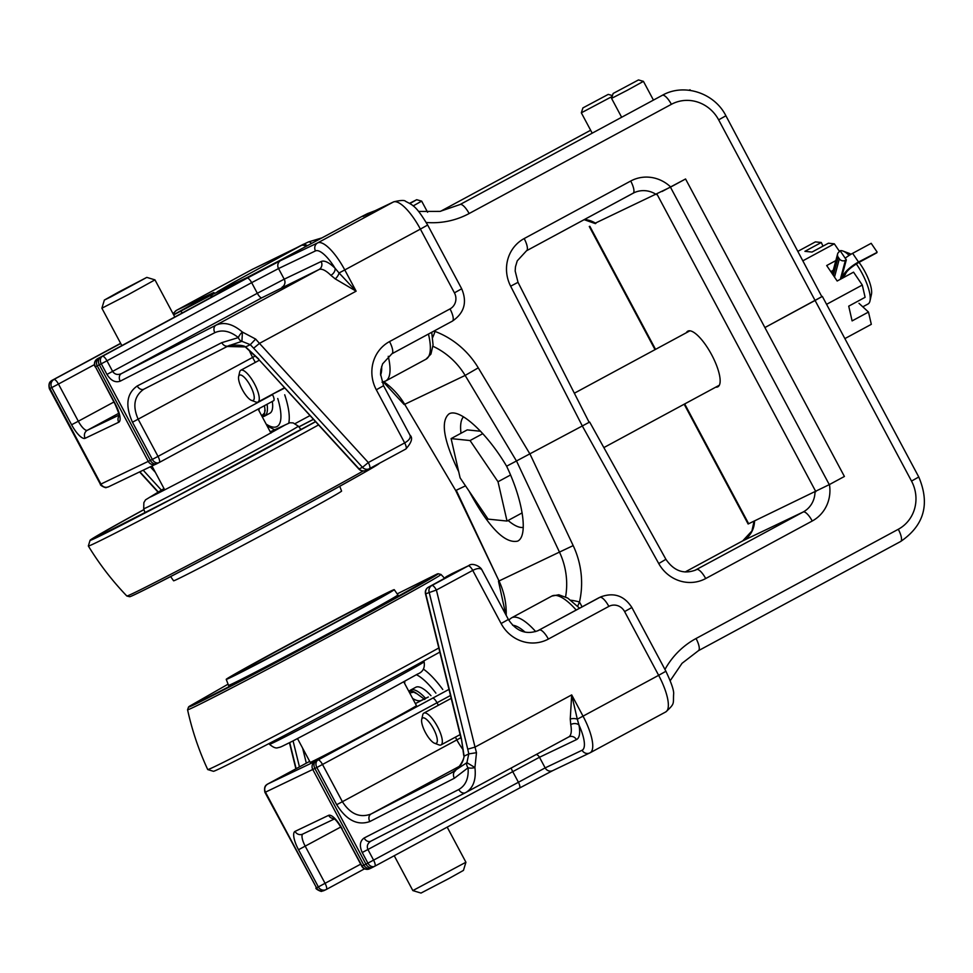 <?xml version="1.0" encoding="UTF-8"?>
<svg xmlns="http://www.w3.org/2000/svg" width="973" height="973" viewBox="0 0 973 973"><rect width="100%" height="100%" fill="white"/><g stroke="black" fill="none" stroke-linecap="round" stroke-linejoin="round"><path stroke-width="1.46" d="M264.838 409.888L264.656 412.868L261.725 415.836M368.037 213.391L362.929 215.921A12.041 1.897 61.8 0 1 362.929 215.921A12.041 1.897 61.8 0 1 362.953 215.909L361.129 216.894A12.041 1.216 -118.2 0 0 361.105 216.894A12.041 1.216 -118.2 0 0 361.092 216.906L280.443 260.119A12.041 1.216 61.8 0 1 280.467 260.107L362.929 215.921M300.183 245.889A12.041 4.865 62.3 0 0 300.122 245.914A12.041 4.865 62.3 0 0 300.049 245.962L308.417 241.961A12.041 3.722 67.2 0 0 308.368 241.973L302.737 244.673A12.041 5.449 61.5 0 1 307.346 245.707M321.905 237.911L308.417 241.949A12.041 3.722 67.2 0 1 311.555 243.457M506.191 615.362A72.27 68.73 64.5 0 0 499.015 580.978L456.24 490.27L465.508 485.843L455.692 490.501L404.683 404.318L465.143 375.432L478.266 367.843A84.31 80.187 64.5 0 0 435.016 331.428L433.776 331.173M426.235 222.476A84.31 80.187 64.5 0 0 469.132 213.537L671.382 104.318A36.135 34.371 -115.5 0 1 718.646 119.849L815.082 300.462L822.343 296.4L764.9 327.56L815.082 300.462L911.519 481.076A36.135 34.371 -115.5 0 1 898.298 529.276L696.048 638.507A84.31 80.187 64.5 0 0 664.96 669.485M458.709 471.747C443.652 440.55 440.404 421.285 448.954 413.951C459.098 407.529 486.755 432.596 506.617 466.213L589.662 422.051L506.617 466.213C523.158 500.73 528.388 536.22 517.636 541.134C504.768 543.907 488.568 527.208 469.047 491.049M432.644 337.522A12.041 2.639 -69.3 0 0 435.016 331.428L434.639 330.711M409.949 435.126L409.974 435.162C410.971 437.692 409.195 440.283 404.671 442.91A6.02 1.861 61.6 0 1 405.85 449.015A6.02 1.861 61.6 0 1 405.826 449.027L369.521 468.633A6.02 1.861 61.6 0 1 369.472 468.658A6.02 5.729 -115.5 0 1 362.503 467.344L358.83 469.01A6.02 6.02 0 0 0 365.872 470.385L369.229 468.779A6.02 6.02 0 0 0 369.497 468.645L405.85 449.015C411.688 442.423 413.051 437.789 409.949 435.126M363.063 216.48L393.299 202.043A12.041 11.457 64.5 0 1 393.773 201.8L363.549 216.237A12.041 11.457 64.5 0 0 363.063 216.48L365.641 214.632A12.041 10.411 60.5 0 1 369.01 213.634M263.525 416.067A6.02 5.364 -143.5 0 0 263.683 415.872A6.02 5.364 -143.5 0 0 263.707 415.848A6.02 5.364 -143.5 0 0 264.656 412.868M262.406 417.089L263.671 415.872M159.219 462.503L273.632 400.718A6.02 1.861 -118.4 0 0 272.476 394.6L158.015 456.41A6.02 1.861 61.6 0 1 159.195 462.516A6.02 1.861 61.6 0 1 159.171 462.528A6.02 4.573 -117.1 0 1 159.086 462.576L159.086 462.576A6.02 4.573 -117.1 0 1 152.335 459.414L100.414 484.311L49.355 388.689L51.739 387.582L71.601 424.763A18.073 5.583 -118.4 0 0 85.15 438.288L118.73 422.246A18.073 5.583 -118.4 0 0 115.264 403.904L95.403 366.724L97.251 365.836L148.31 461.457A6.02 5.729 -115.5 0 0 156.179 464.048L157.03 463.622M409.974 435.162L383.569 385.722L376.308 389.784L404.671 442.91L368.317 462.54L362.503 467.344L253.649 348.2L259.463 343.384L255.644 339.066L242.423 332.061L241.924 341.328L250.292 344.685L255.644 339.066M365.872 470.385A6.02 5.729 64.5 0 1 359.146 468.95L258.332 359.001M258.66 358.964L245.622 346.911A6.02 2.627 127.3 0 0 246.096 347.702A6.02 2.627 127.3 0 0 246.205 347.775M253.649 348.2L250.292 344.685L245.622 346.911L227.183 346.497M51.18 380.93A6.02 6.02 0 0 1 52.043 380.358A6.02 1.861 -118.4 0 1 52.068 380.346A6.02 5.996 -128.1 0 0 51.18 380.93L50.961 381.1A6.02 5.996 51.9 0 1 51.849 380.528L120.628 343.323L52.043 380.358A6.02 1.861 -118.4 0 0 52.019 380.382M158.988 462.625L157.225 463.525A6.02 4.573 -117.1 0 1 157.127 463.574A6.02 4.573 -117.1 0 1 150.377 460.424L99.331 364.802L101.277 363.805A6.02 4.573 -117.1 0 1 102.445 356.288L238.981 282.182L213.561 293.87L173.668 314.887M121.357 373.656C117.624 375.201 114.705 374.459 112.637 371.418L106.957 360.801L101.277 363.805L106.957 374.423C110.849 380.625 115.264 382.876 120.202 381.173A6.02 4.573 -117.1 0 1 121.357 373.656L261.846 297.787L318.949 269.57A36.135 11.153 61.6 0 1 330.869 275.31A6.02 4.026 134.6 0 0 335.053 268.232A42.155 13.014 -118.4 0 0 321.151 261.53A6.02 5.729 -115.5 0 1 318.949 269.57L216.006 325.164L121.357 373.656M120.202 381.173L214.838 332.681A6.02 4.573 -117.1 0 1 216.006 325.164C224.033 321.613 232.827 323.912 242.423 332.061A6.02 2.335 -50 0 0 238.373 337.595A6.02 4.403 84.4 0 0 241.924 341.328L228.521 345.816A6.02 4.573 -117.1 0 1 221.771 342.654L137.229 385.977A6.02 4.573 62.9 0 0 143.98 389.127A6.02 4.573 62.9 0 0 144.065 389.078L228.436 345.853M335.235 278.886L356.13 291.182L339.054 272.963A6.02 2.7 -53.6 0 1 335.235 278.886L330.869 275.31M369.497 468.645A6.02 1.861 61.6 0 0 368.317 462.54L259.463 343.384L356.13 291.182L344.783 269.935L339.054 272.963L335.053 268.232A30.114 9.292 61.6 0 0 315.483 250.912A6.02 5.729 -115.5 0 1 317.685 242.873L280.747 260.521L247.142 278.144L102.445 356.288A6.02 1.861 -118.4 0 1 106.957 360.801L251.654 282.656A6.02 1.861 -118.4 0 0 247.142 278.144M229.628 345.257L228.606 345.768A6.02 4.573 -117.1 0 1 228.521 345.816L143.931 389.151M137.229 385.977C126.612 393.457 125.031 405.546 132.474 422.233L152.335 459.414L158.015 456.41L138.166 419.229C132.364 405.984 134.25 395.975 143.797 389.224M130.929 596.315A141.499 2.055 -28.1 0 0 136.025 594.004A141.499 2.055 -28.1 0 0 293.895 511.202A141.499 2.055 -28.1 0 0 378.217 464.279C363.44 473.304 335.259 489.005 293.688 511.36C227.414 547.081 149.976 587.96 130.929 596.315A141.499 2.055 -28.1 0 1 129.664 596.717L126.855 596.023A143.639 2.092 -28.1 0 0 126.855 596.023C112.175 580.735 99.355 564.072 88.348 545.999A154.026 2.238 -28.1 0 0 88.348 545.999A154.026 2.238 -28.1 0 0 95.318 543.068A154.026 2.238 -28.1 0 0 267.174 452.931A154.026 2.238 -28.1 0 0 318.56 424.921M143.98 509.548A149.842 2.177 -28.1 0 0 90.075 540.307A149.842 2.177 -28.1 0 0 96.85 537.485A149.842 2.177 -28.1 0 0 315.593 421.686M126.855 596.023A143.639 2.092 -28.1 0 0 133.313 593.262A143.639 2.092 -28.1 0 0 293.578 509.207A143.639 2.092 -28.1 0 0 363.233 470.968M378.217 464.279A141.499 2.055 -28.1 0 0 379.263 463.44L379.288 463.355M170.616 576.563L173.583 580.784A95.232 1.387 -28.1 0 0 177.877 578.971A95.232 1.387 -28.1 0 0 271.285 530.163A95.232 1.387 -28.1 0 0 341.584 491.073L339.735 486.269M313.428 419.302A149.842 2.177 -28.1 0 0 298.857 426.855M118.876 291.936L146.814 277.39L110.581 297.02L104.354 300.061L118.876 291.936M104.354 300.061L101.885 308.21L128.631 294.43L154.962 279.871L146.814 277.39M438.811 647.982A154.026 2.238 151.9 0 1 386.536 676.478A154.026 2.238 151.9 0 1 214.68 766.615A154.026 2.238 151.9 0 1 207.748 769.57A154.026 2.238 151.9 0 1 207.711 769.546C198.82 750.353 192.107 730.419 187.57 709.755A143.639 2.092 151.9 0 1 187.57 709.718A143.639 2.092 151.9 0 0 194.065 707.03A143.639 2.092 151.9 0 0 354.33 622.975A143.639 2.092 151.9 0 0 440.976 574.447A143.639 2.092 151.9 0 1 440.976 574.447L438.142 573.729A141.499 2.055 151.9 0 1 352.822 621.552A141.499 2.055 151.9 0 1 194.941 704.355A141.499 2.055 151.9 0 1 188.555 707.006A141.499 2.055 151.9 0 1 189.589 706.167L228.071 684.177M439.82 652.105A149.842 2.177 151.9 0 1 220.153 768.415A149.842 2.177 151.9 0 1 213.403 771.285L207.748 769.57M230.528 677.561A95.232 1.387 151.9 0 1 226.222 679.373A95.232 1.387 151.9 0 1 296.522 640.283A95.232 1.387 151.9 0 1 389.93 591.475A95.232 1.387 151.9 0 1 394.235 589.662A95.232 1.387 151.9 0 1 324.07 628.68A95.232 1.387 151.9 0 1 230.528 677.561M377.39 598.249A80.248 1.168 151.9 0 1 381.015 596.741A80.248 1.168 151.9 0 1 321.321 629.908A80.248 1.168 151.9 0 1 243.068 670.786A80.248 1.168 151.9 0 1 239.455 672.331A80.248 1.168 151.9 0 1 298.115 639.687A80.248 1.168 151.9 0 1 377.39 598.249M397.191 593.883L436.877 574.131A141.499 2.055 151.9 0 1 438.142 573.729M297.543 738.629L310.192 762.333A60.229 0.876 -28.1 0 0 380.115 725.943A60.229 0.876 -28.1 0 0 416.444 705.595L403.795 681.903M448.93 878.522L463.452 870.397L465.921 862.248L412.844 890.587L420.993 893.068L448.93 878.522M830.796 271.613L833.289 270.202M460.12 477.901L451.107 438.604L470.056 440.538L498.018 481.757L507.03 521.054L488.081 519.12L460.12 477.901M482.803 433.654L470.056 440.538M451.107 438.604L467.235 429.896L480.589 431.258M522.16 512.88L507.03 521.054M510.545 474.994L498.018 481.757M839.261 251.095L839.444 250.998A30.114 9.292 61.6 0 1 842.995 251.046A30.114 9.292 61.6 0 1 849.161 255.388M856.301 263.926A30.114 9.292 61.6 0 1 869.971 300.985A30.114 9.292 61.6 0 1 868.05 303.99L862.796 306.823M869.971 300.985L871.431 294.43A24.739 7.638 -118.4 0 0 859.037 262.382M850.974 254.269A24.739 7.638 -118.4 0 0 849.283 253.406L842.995 251.046M463.501 416.797A63.209 19.509 -118.4 0 0 460.995 433.265M508.088 520.482A63.209 19.509 -118.4 0 0 523.292 527.402M686.366 332.73A31.623 9.754 61.6 0 1 687.814 331.161A31.623 9.754 61.6 0 1 711.652 354.768A31.623 9.754 61.6 0 1 717.867 386.804A31.623 9.754 61.6 0 1 715.751 387.169M684.177 404.221L748.128 523.997L829.288 484.627L670.446 187.157L685.564 178.983L662.041 191.486M670.446 187.157L594.929 223.328M829.288 484.627L844.406 476.466L685.564 178.983M858.989 303.321L868.488 312.053L852.105 320.908L848.724 306.154L865.106 297.312L862.297 285.04L853.552 272.16L837.169 281.015L826.685 265.544L835.843 260.594M844.88 338.604L871.309 324.337L868.488 312.053M839.602 251.581L834.323 243.822L828.412 243.214L812.029 252.056L804.914 251.338L821.297 242.484L815.374 241.888L798.201 251.168M821.297 242.484L822.976 246.145M862.297 285.04L826.576 304.33M834.323 243.822L803.236 260.606M842.411 278.181L842.91 276.308A16.492 4.889 -34.2 0 1 848.237 269.29A16.492 4.889 -34.2 0 1 858.527 262.017L876.953 252.457A4.403 1.362 61.6 0 1 876.685 252.846L858.137 262.868A4.403 1.362 -118.4 0 0 858.417 262.479A15.398 4.561 145.8 0 0 843.834 275.809L843.336 277.682M842.095 260.715A4.403 3.977 14.9 0 0 845.391 260.338L846.315 259.84L840.404 251.143L839.492 251.642A4.403 3.977 14.9 0 0 838.167 257.103L839.346 258.842A4.403 3.977 14.9 0 0 842.095 260.715M846.315 259.84L841.268 278.801M845.196 258.198A16.492 4.889 145.8 0 1 852.628 253.333L871.176 243.311L877.074 251.995M409.73 693.019L413.768 692.119L416.249 693.469M413.768 692.119A6.02 5.388 -95.8 0 0 410.424 691.244C411.397 690.733 413.221 691.292 415.872 692.922L424.812 699.526M589.115 422.282L518.013 282.316L510.655 286.208L582.401 426.125L658.733 563.549L665.909 559.305L589.662 422.051M821.808 296.619L725.907 115.787C714.45 92.897 683.995 82.875 662.297 95.318L460.047 204.537L440.015 211.396L418.597 211.445M410.424 691.244A6.02 5.388 -95.8 0 0 410.387 691.244A6.02 5.388 -95.8 0 0 409.621 691.389L409.013 691.657M469.29 565.386L468.232 565.885A6.02 1.861 61.6 0 1 472.744 570.397C477.427 568.05 480.504 567.916 481.976 570.008L481.988 570.044C480.771 566.529 472.246 562.297 468.718 565.641M570.92 600.256A12.041 2.384 12.9 0 1 579.482 601.983A84.31 80.187 64.5 0 0 573.182 545.61L530.151 454.342L478.266 367.843M577.682 606.24L579.482 601.983L582.085 606.848M459.597 766.201L370.981 814.048A6.02 4.573 62.9 0 0 369.813 821.565L454.355 778.242A6.02 4.573 -117.1 0 1 455.522 770.738L370.981 814.048C359.84 818.159 350.304 814.048 342.387 801.703L336.694 804.707L316.845 767.515A6.02 4.573 -117.1 0 1 318.013 760.01L267.636 784.068A6.02 5.996 -128.1 0 0 266.748 784.639L266.529 784.822C264.656 786.099 264.121 788.629 264.924 792.411L316.845 767.515L450.499 695.488M434.578 583.849A6.02 1.861 61.6 0 1 434.603 583.836L428.497 587.133A6.02 1.861 61.6 0 1 428.497 587.133A6.02 6.02 0 0 0 425.505 593.871L436.391 590.027L472.744 570.397L501.107 623.523L508.38 619.448L481.976 570.008M463.707 755.072A6.02 2.773 -3.2 0 0 463.707 755.218L461.409 738.689L425.748 593.688A6.02 5.729 64.5 0 1 428.521 587.12L449.988 575.371L451.436 574.228L446.656 576.503A12.041 3.722 -118.4 0 0 446.607 576.539A12.041 3.722 -118.4 0 0 446.534 576.575M453.236 771.698L452.019 772.392C460.229 768.986 465.653 755.632 463.707 755.218A6.02 2.773 -3.2 0 0 464.121 756.13L461.409 738.689M452.007 772.392L451.606 772.598C458.757 769.084 462.929 763.598 464.121 756.13L468.791 753.905L476.49 752.688L475.019 747.106L467.745 749.161L468.791 753.905L466.906 762.686L474.933 767.527A6.02 2.493 174.1 0 1 468.062 767.77C468.84 778.254 465.739 785.491 458.769 789.517A6.02 4.573 62.9 0 0 465.52 792.679A6.02 4.573 62.9 0 0 465.605 792.63L465.921 792.472C473.279 787.972 476.284 779.665 474.933 767.527L476.49 752.688M458.769 789.517L364.121 838.008A6.02 4.573 62.9 0 0 370.871 841.171A6.02 4.573 62.9 0 0 370.968 841.122L465.422 792.715M364.121 838.008C359.876 841 359.244 845.841 362.224 852.518L367.916 849.514C366.553 846.157 367.539 843.372 370.859 841.171M452.348 772.209L466.906 762.686A6.02 4.439 41.1 0 0 468.062 767.77L454.355 778.242M315.021 761.531A6.02 5.729 64.5 0 0 312.82 769.558L363.878 865.179L365.945 864.133A6.02 4.573 62.9 0 0 372.695 867.296L374.654 866.298A6.02 6.02 0 0 0 374.763 866.238A6.02 1.861 -118.4 0 1 374.739 866.25A6.02 4.573 -117.1 0 1 374.654 866.298L374.654 866.298A6.02 4.573 -117.1 0 1 367.903 863.136L365.945 864.133L314.899 768.524A6.02 4.573 62.9 0 1 316.055 761.008M570.251 719.035A6.02 2.846 177.8 0 1 577.305 719.181L571.686 694.904L570.251 719.035L570.737 724.557A36.135 11.153 61.6 0 1 568.706 736.95A36.135 11.153 61.6 0 1 568.548 737.035M536.342 754.44A6.02 5.729 -115.5 0 1 539.48 757.274L576.43 739.626A42.155 13.014 -118.4 0 0 578.984 725.067A6.02 4.147 -10.4 0 0 570.737 724.557M582.109 750.244L545.16 767.892A6.02 5.729 64.5 0 0 552.798 770.604L590.137 752.761A36.135 11.153 -118.4 0 1 589.979 752.834A6.02 5.729 -115.5 0 1 582.109 750.244A30.114 9.292 61.6 0 0 578.984 725.067L577.305 719.181L583.034 716.152L571.686 694.904L475.019 747.106L436.391 590.027A6.02 1.861 61.6 0 0 431.878 585.515L428.521 587.12A6.02 1.861 61.6 0 0 428.497 587.133M267.076 404.257A39.127 12.077 61.6 0 1 264.607 416.103A39.127 12.077 61.6 0 1 264.449 416.189A39.127 12.077 61.6 0 1 263.111 416.553M272.318 401.423A39.127 12.077 61.6 0 1 269.849 413.27A39.127 12.077 61.6 0 1 269.691 413.355M409.025 691.499A39.127 12.077 61.6 0 1 410.509 690.112A39.127 12.077 61.6 0 1 410.667 690.027A39.127 12.077 61.6 0 1 425.578 698.334M415.58 687.376A39.127 12.077 61.6 0 1 415.751 687.291A39.127 12.077 61.6 0 1 415.909 687.206A39.127 12.077 61.6 0 1 430.978 695.683M251.508 400.389L255.826 402.019A18.073 5.583 -118.4 0 0 257.881 402.08A18.073 5.583 -118.4 0 0 257.967 402.044A18.073 5.583 -118.4 0 0 254.281 383.496A18.073 5.583 -118.4 0 0 240.793 370.251A18.073 5.583 -118.4 0 0 239.65 372.051L238.64 376.551A14.376 4.439 61.6 0 1 249.124 383.642A14.376 4.439 61.6 0 1 253.15 400.45A14.376 4.439 61.6 0 1 251.508 400.389A14.376 4.439 61.6 0 1 242.472 389.881A14.376 4.439 61.6 0 1 238.64 376.551M434.578 743.25L438.896 744.88A18.073 5.583 -118.4 0 0 440.964 744.953A18.073 5.583 -118.4 0 0 441.037 744.904A18.073 5.583 -118.4 0 0 437.351 726.369A18.073 5.583 -118.4 0 0 423.863 713.112A18.073 5.583 -118.4 0 0 422.72 714.924L421.71 719.424A14.376 4.439 61.6 0 1 432.194 726.503A14.376 4.439 61.6 0 1 436.22 743.311A14.376 4.439 61.6 0 1 434.578 743.25A14.376 4.439 61.6 0 1 425.542 732.742A14.376 4.439 61.6 0 1 421.71 719.424M582.9 107.918L608.259 94.381L582.9 107.918L581.331 112.819L612.175 96.461M613.136 93.469L611.567 98.382L627.427 90.197L643.433 81.355L638.483 79.932L613.136 93.469L638.483 79.932M689.711 89.905A3.041 1.046 -118.4 0 0 689.699 89.917A3.041 1.046 -118.4 0 0 689.675 89.917L689.103 90.258M690.027 89.759L690.38 90.428M413.184 205.911L421.662 201.131L416.712 199.708L409.961 203.515M409.597 203.296L416.712 199.708M259.219 408.502A48.176 14.875 -118.4 0 0 258.976 410.679M280.431 260.132A12.041 1.216 61.8 0 1 280.443 260.119L246.765 277.694A12.041 11.457 64.5 0 1 247.251 277.451L280.443 260.119M247.251 277.451L217.782 291.523A12.041 11.457 64.5 0 0 217.307 291.766L246.765 277.694M234.481 283.544A12.041 6.057 -118.6 0 0 231.306 283.593L217.307 291.766M306.081 246.376A12.041 6.057 -118.6 0 0 301.119 245.549L231.306 283.593M196.765 302.214A6.02 1.861 61.6 0 0 196.741 302.226A6.02 1.861 61.6 0 1 196.741 302.226L173.583 314.729L213.573 292.605L176.624 310.253L252.226 269.424L301.119 245.549M432.973 346.291A72.27 68.73 -115.5 0 1 465.143 375.432L516.699 461.397L559.463 552.092L499.015 580.978L455.692 490.501L404.683 404.318A72.27 68.73 64.5 0 0 383.861 381.769M718.646 119.849L725.907 115.787M670.64 186.95A36.135 34.371 64.5 0 0 630.711 181.027L524.167 238.567A36.135 34.371 64.5 0 0 510.655 286.208M526.478 250.791A12.041 3.722 -118.4 0 0 526.527 250.766A12.041 3.722 -118.4 0 0 524.167 238.567M526.575 250.742L633.022 193.262A12.041 3.722 -118.4 0 0 633.082 193.226A12.041 3.722 -118.4 0 0 630.711 181.027M633.119 193.201A24.094 22.914 -115.5 0 1 633.995 192.763A24.094 22.914 -115.5 0 1 656.301 194.539M391.839 353.807A12.041 3.722 -118.4 0 0 391.9 353.783A12.041 3.722 -118.4 0 0 389.528 341.584A36.135 34.371 64.5 0 0 376.308 389.784M391.949 353.758L452.336 321.151A12.041 3.722 -118.4 0 0 452.384 321.126A12.041 3.722 -118.4 0 0 450.013 308.915L389.528 341.584M383.569 385.722L380.54 374.094L380.844 369.789L382.62 363.841L391.9 353.783L452.384 321.126C464.279 313.014 467.381 302.238 461.689 288.786L454.427 292.849A12.041 11.457 -115.5 0 1 450.013 308.915M461.689 288.786L427.658 225.031L420.385 229.105L454.427 292.849M393.299 202.043A36.135 11.153 61.6 0 1 420.385 229.105L344.783 269.935A36.135 11.153 -118.4 0 0 317.685 242.873L393.299 202.043M469.132 213.537A12.041 3.722 -118.4 0 0 460.047 204.537M671.382 104.318A12.041 3.722 -118.4 0 0 662.297 95.318M273.681 400.694L273.656 400.706A6.02 1.861 -118.4 0 0 273.656 400.706L159.195 462.516A6.02 6.02 0 0 1 159.086 462.576L108.587 486.792A6.02 5.729 -115.5 0 1 100.949 484.08L49.903 388.458A6.02 5.729 -115.5 0 1 52.104 380.419L51.849 380.528M120.713 343.481L52.104 380.419M252.226 269.424A12.041 11.457 -115.5 0 1 252.712 269.18L252.08 269.509A36.135 11.153 61.6 0 1 252.226 269.424M251.934 269.594A36.135 11.153 61.6 0 1 252.08 269.509L176.466 310.338A36.135 11.153 -118.4 0 1 176.624 310.253A6.02 5.729 64.5 0 0 173.717 314.656M282.462 254.987A12.041 11.457 -115.5 0 1 282.936 254.744L252.712 269.18M595.841 223.425A24.094 22.914 64.5 0 0 584.347 219.545M108.83 486.67A6.02 5.729 -115.5 0 1 108.587 486.792L106.191 487.473C106.616 488.555 99.599 485.357 100.414 484.311M284.821 388.008L272.306 394.296M143.226 470.239L161.323 490.051M158.137 491.839L139.869 471.844M155.364 472.355L150.328 466.845M49.38 388.653L49.355 388.689C48.553 384.907 49.088 382.377 50.961 381.1M99.453 357.809A6.02 5.729 -115.5 0 0 97.251 365.836L99.331 364.802A6.02 4.573 -117.1 0 1 100.499 357.286M214.838 332.681C222.185 329.361 230.029 331.002 238.373 337.595L221.771 342.654M132.474 422.233L252.615 357.419L255.291 362.418M255.4 355.923L252.615 357.419A24.094 7.431 -118.4 0 1 249.246 350.231M51.739 387.582A6.02 5.729 -115.5 0 1 53.953 379.543A6.02 1.861 -118.4 0 1 58.465 384.055L51.739 387.582M71.601 424.763L78.314 421.236L58.465 384.055L94.454 364.62M85.15 438.288A6.02 5.729 -115.5 0 1 87.351 430.261A12.041 3.722 61.6 0 1 78.314 421.236L113.914 402.007M118.73 422.246A6.02 5.729 -115.5 0 1 119.12 415.799M119.059 415.106L87.351 430.261L118.718 413.318M115.264 403.904L114.984 404.026C118.475 412.102 119.849 416.225 119.12 416.395L119.679 415.289M223.571 290.659A6.02 1.861 61.6 0 1 223.595 290.647L97.592 358.696A6.02 1.861 -118.4 0 0 97.592 358.696A6.02 5.729 64.5 0 0 95.403 366.724L114.984 404.026M106.957 374.423L257.334 293.274A6.02 1.861 -118.4 0 0 261.846 297.787M182.377 312.905A6.02 1.861 -118.4 0 0 179.956 311.494M223.595 290.647A6.02 1.861 61.6 0 1 223.62 290.635L240.878 281.075M321.151 261.53L284.213 279.178L278.533 268.56L251.654 282.656L257.334 293.274L284.213 279.178A6.02 5.729 -115.5 0 1 282.012 287.217M210.764 297.58A6.02 5.729 -115.5 0 1 213.561 293.87M238.944 282.206A6.02 5.729 -115.5 0 1 240.428 281.039M280.747 260.521A6.02 5.729 -115.5 0 0 278.533 268.56L315.483 250.912M212.09 293.773A6.02 5.729 -115.5 0 1 213.573 292.605M164.011 488.555L145.549 499.842L143.858 502.627L143.7 508.697A87.631 1.277 -28.1 0 0 147.665 507.03A87.631 1.277 -28.1 0 0 245.439 455.753A87.631 1.277 -28.1 0 0 298.297 426.15L301.022 429.616M144.004 509.621A146.108 2.128 -28.1 0 0 99.976 535.795A146.108 2.128 -28.1 0 0 262.99 450.304A146.108 2.128 -28.1 0 0 315.544 421.625L174.495 497.495L95.318 537.887M313.476 419.363A146.108 2.128 -28.1 0 0 298.906 426.904M394.235 589.662L397.921 594.917A96.011 1.399 151.9 0 1 340.003 627.354A96.011 1.399 151.9 0 1 232.875 683.533A96.011 1.399 151.9 0 1 228.533 685.357L229.081 687.023M269.509 744.309C273.218 747.422 276.028 748.541 277.925 747.69C281.282 746.96 279.908 747.361 291.973 741.462L372.318 699.113L417.551 674.07C422.914 672.002 425.104 667.904 424.106 661.762A87.631 1.277 151.9 0 1 371.236 691.353A87.631 1.277 151.9 0 1 273.462 742.63A87.631 1.277 151.9 0 1 269.509 744.309L268.949 743.591M657.006 194.199L815.848 491.681M748.675 523.766L684.688 403.941M655.547 349.368L589.833 226.283M842.204 275.262L842.91 276.308M858.137 262.868C851.253 267.064 847.118 270.591 845.719 273.462L845.719 273.462A4.403 3.977 -165.1 0 1 843.834 275.809M876.953 252.457L858.417 262.479M840.344 279.3L845.391 260.338M833.326 275.335L838.167 257.103M839.346 258.842L834.506 277.074M852.628 253.333L858.527 262.017M412.613 698.419A48.176 14.875 -118.4 0 0 421.467 700.305A12.041 11.457 -115.5 0 1 421.941 700.061L428.327 697.009A12.041 11.457 -115.5 0 0 427.852 697.252L428.327 697.009M822.343 296.4L918.78 477.001L911.519 481.076M754.063 521.187L751.922 530.954L742.703 540.891L685.114 571.99L742.752 540.854A12.041 3.722 -118.4 0 0 742.703 540.891A12.041 3.722 -118.4 0 0 742.654 540.915M658.733 563.549A36.135 34.371 64.5 0 0 705.693 578.546L812.236 521.005A12.041 3.722 -118.4 0 0 803.212 511.98L742.752 540.854A24.094 22.914 64.5 0 0 754.537 520.969M415.374 703.588L427.852 697.252M573.182 545.61L559.463 552.092A72.27 68.73 -115.5 0 1 565.581 596.875M267.587 784.092A6.02 1.861 61.6 0 1 267.611 784.08L309.682 761.36L267.611 784.08A6.02 1.861 61.6 0 1 267.636 784.068A6.02 6.02 0 0 0 266.748 784.639M448.991 689.37L318.013 760.01A6.02 1.861 61.6 0 1 322.525 764.51L342.387 801.703L460.886 737.716M511.239 767.989A6.02 1.861 -118.4 0 0 512.601 771.37L518.281 781.988A6.02 1.861 61.6 0 1 519.46 788.094L552.579 770.701M374.787 866.225L519.436 788.106A6.02 1.861 61.6 0 0 519.46 788.094L374.763 866.238A6.02 1.861 -118.4 0 0 373.583 860.132L367.916 849.514L539.48 757.274L545.16 767.892L373.583 860.132L367.903 863.136L362.224 852.518M361.761 866.177A6.02 6.02 0 0 0 369.667 868.767A6.02 5.729 64.5 0 1 362.029 866.055L341.9 828.984L361.761 866.177L363.878 865.179A6.02 5.729 64.5 0 0 371.516 867.892L372.695 867.296A6.02 4.573 62.9 0 0 372.793 867.247L374.556 866.335M369.667 868.767L371.516 867.892A6.02 5.729 64.5 0 0 371.747 867.77L372.598 867.344M326.296 889.48L364.559 868.816L326.271 889.492A6.02 5.729 -115.5 0 1 318.366 886.914L316.517 887.79L265.471 792.18A6.02 5.729 64.5 0 1 267.672 784.141M468.706 565.641L452.177 573.547A12.041 11.457 64.5 0 0 451.691 573.79L468.232 565.885L431.878 585.515A6.02 5.729 -115.5 0 0 429.105 592.083L467.745 749.161M451.594 573.839A12.041 3.722 61.6 0 1 451.642 573.815A12.041 3.722 61.6 0 1 451.691 573.79L446.656 576.503A6.02 5.729 -115.5 0 0 444.649 578.363M501.107 623.523A36.135 34.371 64.5 0 0 548.371 639.066A12.041 3.722 -118.4 0 0 539.334 630.042A24.094 22.914 -115.5 0 1 538.373 630.528C526.32 635.101 516.322 631.416 508.38 619.448M548.371 639.066L608.855 606.398A12.041 3.722 -118.4 0 0 599.818 597.373L537.412 630.954M608.855 606.398A12.041 11.457 -115.5 0 1 624.605 611.579L631.878 607.505C624.216 595.671 613.854 592.131 600.779 596.887A24.094 22.914 64.5 0 0 599.818 597.373L598.115 598.188A24.094 22.914 -115.5 0 1 599.076 597.702L600.779 596.887M624.605 611.579L658.648 675.323L665.909 671.248C671.394 682.937 673.973 690.477 673.644 693.871C672.963 703.966 675.359 703.26 665.739 711.932A36.135 11.153 61.6 0 1 665.581 712.005M658.648 675.323A36.135 11.153 61.6 0 1 665.739 711.932L590.137 752.761A36.135 11.153 -118.4 0 0 583.034 716.152L658.648 675.323M670.239 680.662L682.024 663.318L698.407 650.706A12.041 3.722 -118.4 0 0 696.048 638.507M698.407 650.706L900.657 541.487A12.041 3.722 -118.4 0 0 898.298 529.276M598.091 598.2L557.772 619.983A6.02 1.861 61.6 0 1 557.797 619.971L598.115 598.188A6.02 1.861 61.6 0 1 598.091 598.2A6.02 1.861 61.6 0 1 598.115 598.188L599.076 597.702M705.693 578.546A12.041 3.722 -118.4 0 0 696.668 569.521A24.094 22.914 -115.5 0 1 695.707 570.008C683.837 574.557 673.9 570.981 665.909 559.305M814.997 492.083A24.094 22.914 -115.5 0 1 803.212 511.98L694.746 570.433M812.236 521.005A36.135 34.371 64.5 0 0 829.446 484.542M449.952 575.396A6.02 5.729 -115.5 0 1 451.436 574.228M432.462 698.2A6.02 1.861 61.6 0 1 436.986 702.701L438.361 705.291M451.886 574.265L434.603 583.836A6.02 1.861 61.6 0 1 434.627 583.824M267.417 784.238A6.02 5.996 -128.1 0 0 266.529 784.822M264.948 792.375L316.517 887.79A6.02 5.729 64.5 0 0 324.155 890.502L326.004 889.626A6.02 6.02 0 0 0 326.271 889.492A6.02 1.861 -118.4 0 0 326.271 889.492A6.02 1.861 -118.4 0 0 325.091 883.387L305.23 846.206A12.041 3.722 61.6 0 1 302.81 834.031M455.376 737.169L456.836 739.894A24.094 7.431 -118.4 0 0 463.221 749.842M336.694 804.707C346.437 820.215 357.48 825.834 369.813 821.565M342.168 828.874A18.073 5.583 -118.4 0 0 328.631 815.338L295.038 831.392A18.073 5.583 -118.4 0 0 298.516 849.733L318.366 886.914L360.679 864.17M306.325 763.173L302.639 748.176M293.068 740.915L299.453 766.882M296.133 768.67L289.723 742.594M328.631 815.338A6.02 5.729 64.5 0 0 334.019 818.585M295.038 831.392A6.02 5.729 64.5 0 0 302.676 834.104L334.457 818.925M298.516 849.733L340.781 827.001M576.43 739.626A6.02 5.729 64.5 0 0 568.743 736.938L465.52 792.679L370.871 841.171M277.743 398.504A54.208 16.736 61.6 0 1 276.794 426.648A54.208 16.736 61.6 0 1 266.128 424.07M288.774 422.975A60.229 18.584 -118.4 0 0 284.712 394.783M404.683 683.557A54.208 16.736 61.6 0 1 404.829 681.331M416.444 674.727A54.208 16.736 61.6 0 1 435.892 693.141M442.776 689.492A60.229 18.584 -118.4 0 0 423.352 669.071M381.647 366.395A54.208 16.736 61.6 0 1 380.577 375.079M385.43 381.112A60.229 18.584 -118.4 0 0 385.685 380.99A60.229 18.584 -118.4 0 0 388.239 356.3M428.448 334.043A60.229 18.584 61.6 0 1 426.004 359.207L385.685 380.99L382.024 382.219M579.567 608.21L567.733 598.079L558.782 594.771L551.837 596.084A60.229 18.584 61.6 0 1 552.092 595.962A60.229 18.584 61.6 0 1 576.198 610.022M535.697 631.586A60.229 18.584 -118.4 0 0 511.774 617.733A60.229 18.584 -118.4 0 0 511.518 617.867L551.837 596.084M512.601 625.25A54.208 16.736 61.6 0 1 525.055 632.134M264.474 405.668L265.106 410.606L263.707 415.848M365.933 214.401L367.879 213.464M633.995 192.763L526.527 250.766L517.247 260.849L515.483 266.724L515.167 270.981L518.013 282.316M393.773 201.8C400.779 200.183 404.744 200.049 405.644 201.375C413.561 205.425 416.395 206.471 427.658 225.031M367.818 213.501L375.201 210.667M383.326 381.939L404.123 404.513M303.394 244.272L282.936 254.744M440.538 211.311L590.635 130.248M595.391 223.632L584.116 219.667M246.096 347.689L258.356 359.025L358.83 469.01M226.222 346.899L231.513 345.208C240.526 344.88 245.391 345.707 246.108 347.702M157.894 491.973L139.613 471.966M97.592 358.696A6.02 6.02 0 0 0 95.135 366.833M172.999 313.647L176.466 310.338M196.741 302.226L214.024 292.654M285.576 424.714L239.407 450.365C199.891 471.783 150.985 497.167 149.587 497.325L149.599 497.312M143.7 508.697L145.074 512.893M270.263 431.817L289.881 422.756L293.128 422.89L298.297 426.15M90.075 540.307L88.348 545.962M151.995 466.055L164.705 489.857M258.125 409.086L270.956 433.119M174.799 317.003L154.962 279.871M121.844 345.597L101.885 308.21M188.555 707.006L187.57 709.718M435.649 575.384L352.481 621.662L260.278 670.774L191.328 705.839M397.921 594.917L398.991 596.303M226.222 679.373L228.533 685.357M424.106 661.762L423.827 660.898M444.564 578.242L440.976 574.447M394.223 855.729L412.844 890.587M447.179 827.123L465.921 862.236M603.856 447.592L719.315 385.235M574.763 392.995L689.918 330.808M589.285 226.514L655.036 349.648M837.595 253.989L832.316 273.851M410.387 691.244L409.438 691.402M498.48 581.234L505.741 614.522M452.177 573.547A12.041 12.041 0 0 0 451.642 573.815L444.357 578.521M631.878 607.505L665.909 671.248M918.78 477.001C930.188 503.965 924.143 525.456 900.657 541.487M425.505 593.871L461.166 738.872M295.877 768.816L289.468 742.727M334.821 818.451L333.581 818.317C335.563 819.351 338.336 822.903 341.9 828.984M324.155 890.502L321.747 891.195C322.185 892.277 315.167 889.067 315.982 888.021M519.46 788.094L552.798 770.604M274.447 429.689L267.076 425.846M295.147 423.596L310.01 415.568M264.607 416.103L269.849 413.27M410.509 690.112L415.751 687.291M431.732 332.267L433.058 344.904L430.942 354.075L426.004 359.207M259.414 360.192L240.793 370.251M284.542 387.692L257.967 402.044M508.697 620.032L511.518 617.867M451.204 698.359L423.863 713.112M460.12 734.603L441.037 744.904M608.259 94.381L612.455 95.585M592.204 133.179L581.331 112.819M653.442 100.097L643.433 81.355M621.65 117.271L611.567 98.382M427.609 212.272L421.662 201.131"/></g></svg>
